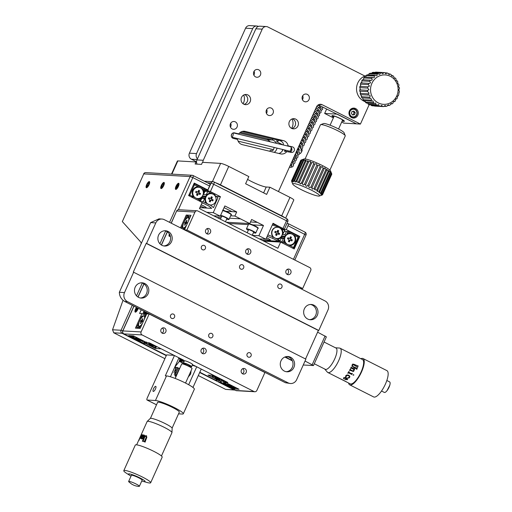 <?xml version="1.0" encoding="UTF-8"?>
<svg xmlns="http://www.w3.org/2000/svg" width="512" height="512" viewBox="0 0 512 512"><rect width="100%" height="100%" fill="white"/><g stroke="black" fill="none" stroke-linecap="round" stroke-linejoin="round"><path stroke-width="0.77" d="M287.078 356.512A7.654 7.168 -86.7 0 1 292.314 367.334A7.654 7.168 -86.7 0 1 286.202 371.706M280.973 360.89A7.654 7.168 -86.7 0 1 287.872 356.512A7.654 7.168 -86.7 0 1 293.894 367.424A7.654 7.168 -86.7 0 1 286.995 371.795A7.654 7.168 -86.7 0 1 280.973 360.89M141.299 282.803A7.654 7.168 -86.7 0 1 146.528 293.619A7.654 7.168 -86.7 0 1 140.422 297.997M135.187 287.174A7.654 7.168 -86.7 0 1 142.093 282.803A7.654 7.168 -86.7 0 1 148.115 293.715A7.654 7.168 -86.7 0 1 141.21 298.086A7.654 7.168 -86.7 0 1 135.187 287.174M310.47 304.467A7.654 7.168 -86.7 0 1 315.699 315.29A7.654 7.168 -86.7 0 1 309.594 319.661M304.358 308.845A7.654 7.168 -86.7 0 1 311.264 304.467A7.654 7.168 -86.7 0 1 317.286 315.379A7.654 7.168 -86.7 0 1 310.381 319.757A7.654 7.168 -86.7 0 1 304.358 308.845M288.768 357.05A7.366 0.973 -155.8 0 0 286.694 356.544M170.592 315.258A2.323 2.176 -86.7 0 1 172.685 313.933A2.323 2.176 -86.7 0 1 174.509 317.242A2.323 2.176 -86.7 0 1 172.416 318.573A2.323 2.176 -86.7 0 1 170.592 315.258M208.851 334.605A2.323 2.176 -86.7 0 1 210.944 333.28A2.323 2.176 -86.7 0 1 212.774 336.589A2.323 2.176 -86.7 0 1 210.682 337.92A2.323 2.176 -86.7 0 1 208.851 334.605M247.117 353.952A2.323 2.176 -86.7 0 1 249.21 352.627A2.323 2.176 -86.7 0 1 251.04 355.936A2.323 2.176 -86.7 0 1 248.941 357.261A2.323 2.176 -86.7 0 1 247.117 353.952M277.965 285.312A2.323 2.176 -86.7 0 1 280.058 283.987A2.323 2.176 -86.7 0 1 281.888 287.296A2.323 2.176 -86.7 0 1 279.789 288.621A2.323 2.176 -86.7 0 1 277.965 285.312M239.699 265.965A2.323 2.176 -86.7 0 1 241.798 264.64A2.323 2.176 -86.7 0 1 243.622 267.949A2.323 2.176 -86.7 0 1 241.53 269.28A2.323 2.176 -86.7 0 1 239.699 265.965M201.44 246.618A2.323 2.176 -86.7 0 1 203.533 245.293A2.323 2.176 -86.7 0 1 205.363 248.602A2.323 2.176 -86.7 0 1 203.264 249.933A2.323 2.176 -86.7 0 1 201.44 246.618M164.685 230.758A7.654 7.168 -86.7 0 1 169.92 241.581A7.654 7.168 -86.7 0 1 163.814 245.952M158.579 235.136A7.654 7.168 -86.7 0 1 165.485 230.758A7.654 7.168 -86.7 0 1 171.507 241.67A7.654 7.168 -86.7 0 1 164.602 246.042A7.654 7.168 -86.7 0 1 158.579 235.136M284.845 357.037L292.378 360.845M146.592 243.405L146.195 243.386L133.306 272.07L305.882 359.149L296.672 379.642A6.797 6.368 93.3 0 1 290.541 383.526A6.797 6.368 93.3 0 1 288.173 382.886L127.469 301.632L124.698 301.472C121.261 299.322 119.475 296.256 119.341 292.282L150.65 222.618L158.982 218.861L161.933 219.034A6.797 6.368 93.3 0 0 155.802 222.918L146.592 243.405L318.771 330.464L318.381 330.445L305.549 358.982M146.195 243.386L318.381 330.445M161.933 219.034A6.797 6.368 93.3 0 1 164.301 219.674L325.005 300.928A6.797 6.368 93.3 0 1 327.981 309.978L318.771 330.464M124.698 301.472L285.395 382.726L288.173 382.886M133.702 272.09L124.493 292.582A6.797 6.368 93.3 0 0 127.469 301.632M290.541 383.526L285.395 382.726M286.118 356.64A7.366 0.973 -155.8 0 0 286.106 356.666A7.366 0.973 -155.8 0 0 292.211 360.474M305.037 361.03L313.485 365.542L303.251 364.998M317.6 332.179L326.374 336.858L313.485 365.542M178.886 357.952A10.765 1.421 -155.8 0 0 179.923 359.014L179.123 361.702L175.341 366.387L175.802 377.069M184.013 361.555L181.978 361.114L179.782 361.414A9.062 8.493 93.3 0 0 179.136 361.626M189.779 366.88A9.062 8.493 93.3 0 0 189.651 366.541M188.256 376.992L190.643 374.125L191.13 370.605M184.275 364.422A9.062 8.493 93.3 0 0 180.134 361.306M190.195 367.11L190.534 366.797M192.314 365.21A10.765 1.421 -155.8 0 0 196.038 366.438M188.666 384.717L196.723 366.79M155.642 386.33A2.835 0.922 -63.2 0 0 153.587 388.653A2.835 0.922 -63.2 0 0 153.216 391.418A2.835 0.922 -63.2 0 0 153.344 391.45A2.835 0.922 -63.2 0 0 155.398 389.126A2.835 0.922 -63.2 0 0 155.77 386.362A2.835 0.922 -63.2 0 0 155.642 386.33M155.45 400.506L166.502 375.917A15.866 2.099 24.2 0 1 183.142 381.882A15.866 2.099 24.2 0 1 194.362 389.19L183.315 413.779A15.866 2.099 -155.8 0 0 172.09 406.47A15.866 2.099 -155.8 0 0 155.45 400.506L147.13 400.026L156.518 404.774M166.502 375.917L165.312 375.846L174.445 355.526M178.534 413.837L182.234 414.048A15.866 2.099 -155.8 0 0 183.315 413.779M177.261 367.84L179.373 368.371L176.269 367.341L173.92 372.57M179.373 368.371L175.571 376.826M178.182 368.307L174.822 375.782M156.512 404.794L147.027 400A2.266 0.736 -63.2 0 1 147.258 397.933L166.598 354.906L174.067 355.334M179.59 361.472L183.437 363.418M174.266 374.509L177.459 367.405M192.966 387.45L201.229 369.069M161.158 348.806L155.424 348.474L145.382 343.398L142.451 343.226L166.4 355.334M155.84 347.546L155.424 348.474M144.742 342.893A2.266 2.125 93.3 0 0 145.382 343.398M182.125 361.126L180.32 360.218M218.08 380.154A2.266 2.125 93.3 0 0 218.854 380.365L215.942 380.198A2.266 2.125 -86.7 0 1 215.149 379.987L218.08 380.154L208.038 375.078L213.766 375.405M178.957 357.805L170.426 376.787M179.923 359.014L181.53 359.104M181.549 359.981L180.634 359.514L179.782 361.414M180.634 359.514A10.765 1.421 -155.8 0 0 181.504 360.07M182.611 360.717A10.765 1.421 -155.8 0 0 184.045 361.498M206.925 233.818A2.835 2.656 93.3 0 0 210.643 231.955A2.835 2.656 93.3 0 0 208.237 228.429A2.835 2.656 93.3 0 0 206.925 233.818M206.701 233.696A2.835 2.656 93.3 0 0 206.989 228.685M287.277 274.445A2.835 2.656 93.3 0 0 290.995 272.582A2.835 2.656 93.3 0 0 288.589 269.056A2.835 2.656 93.3 0 0 287.277 274.445M287.053 274.323A2.835 2.656 93.3 0 0 287.341 269.312M247.098 254.131A2.835 2.656 93.3 0 0 250.816 252.269A2.835 2.656 93.3 0 0 248.416 248.742A2.835 2.656 93.3 0 0 247.098 254.131M246.88 254.01A2.835 2.656 93.3 0 0 247.168 248.998M242.618 373.824A2.835 2.656 93.3 0 0 246.336 371.955A2.835 2.656 93.3 0 0 243.93 368.435A2.835 2.656 93.3 0 0 242.618 373.824M242.394 373.696A2.835 2.656 93.3 0 0 242.682 368.685M162.266 333.197A2.835 2.656 93.3 0 0 165.984 331.328A2.835 2.656 93.3 0 0 163.578 327.808A2.835 2.656 93.3 0 0 162.266 333.197M162.042 333.069A2.835 2.656 93.3 0 0 162.33 328.058M202.438 353.51A2.835 2.656 93.3 0 0 206.157 351.642A2.835 2.656 93.3 0 0 203.75 348.122A2.835 2.656 93.3 0 0 202.438 353.51M202.214 353.382A2.835 2.656 93.3 0 0 202.509 348.371M184.467 229.856L300.211 288.378L302.669 288.518L186.925 229.997L184.467 229.856L191.008 215.302L186.253 215.034L180.486 227.853M234.72 388.058L234.304 388.986L239.059 389.261L225.478 382.394L227.853 382.528L193.414 365.114L192.384 365.056M181.862 359.277L181.472 360.141L183.853 360.282L149.414 342.867L147.04 342.733L133.453 335.866L128.698 335.59L142.285 342.458L140.621 342.362A2.266 0.736 116.8 0 1 140.518 342.336A2.266 0.736 116.8 0 1 140.435 342.266M141.21 309.824L139.584 313.453L141.958 313.587L135.424 328.134L140.179 328.41L146.714 313.862L149.171 314.003L264.915 372.525L256.858 390.451A2.266 2.125 93.3 0 1 254.022 391.533L142.106 334.944L123.878 333.894L140.621 342.362M142.886 341.107L142.285 342.458M302.669 288.518L310.726 270.592A2.266 2.125 93.3 0 0 309.734 267.571L197.818 210.982A2.266 2.125 93.3 0 0 194.982 212.064L176.755 211.014A2.266 2.125 -86.7 0 1 178.797 209.722L197.024 210.771M133.882 306.112L122.733 330.918L141.114 331.93A2.266 2.125 93.3 0 0 142.106 334.944M221.082 381.312L220.723 382.118L219.059 382.022L235.795 390.483A2.266 0.736 116.8 0 1 235.693 390.458A2.266 0.736 116.8 0 1 235.616 390.394M234.304 388.986L220.723 382.118M218.982 380.435A2.266 0.736 -63.2 0 0 218.957 381.997A2.266 0.736 -63.2 0 0 219.059 382.022M192.301 364.621A4.531 0.602 -155.8 0 0 190.061 362.778A4.531 0.602 -155.8 0 0 184.646 360.755A4.531 0.602 -155.8 0 0 184.486 361.114M184.064 361.453L181.472 360.141M145.933 315.597L141.958 313.587M141.114 331.93L149.171 314.003M225.856 381.517L225.478 382.394M189.075 216.461L186.253 215.034M186.925 229.997L194.982 212.064M136.64 307.507A2.835 0.922 -63.2 0 0 135.347 310.182A2.835 0.922 -63.2 0 0 135.597 311.642A2.835 0.922 -63.2 0 0 138.08 308.237M169.485 234.118A2.835 0.922 -63.2 0 0 169.67 235.834A2.835 0.922 -63.2 0 0 170.189 235.616M183.782 363.206A4.307 0.57 -155.8 0 0 183.494 363.366A4.307 0.57 -155.8 0 0 186.79 365.389A4.307 0.57 -155.8 0 0 191.053 366.88A4.307 0.57 -155.8 0 0 191.277 366.861A4.307 0.57 -155.8 0 0 188.55 364.947A4.307 0.57 -155.8 0 0 183.782 363.206M191.354 366.778A4.531 0.602 24.2 0 1 191.334 366.778A4.531 0.602 24.2 0 1 187.245 365.376A4.531 0.602 24.2 0 1 183.514 363.251M183.494 363.366L183.379 363.072A4.531 0.602 24.2 0 1 183.373 362.982A4.531 0.602 24.2 0 1 183.68 362.906A4.531 0.602 24.2 0 1 188.435 364.608A4.531 0.602 24.2 0 1 191.642 366.701A4.531 0.602 24.2 0 1 191.571 366.752L191.277 366.861M172.115 428.122L179.302 412.134A11.898 1.574 -155.8 0 0 172.762 407.571A11.898 1.574 -155.8 0 0 157.594 402.374L150.413 418.368M141.773 480.986A9.062 1.197 -155.8 0 0 142.605 481.235L146.707 482.4A14.733 1.946 -155.8 0 0 150.669 482.752L162.176 457.139A14.733 1.946 -155.8 0 0 159.386 454.477A14.733 1.946 -155.8 0 0 144.768 447.315A14.733 1.946 -155.8 0 0 135.302 445.062L123.795 470.675A14.733 1.946 -155.8 0 0 126.592 473.338A14.733 1.946 -155.8 0 0 126.688 473.402A14.733 1.946 -155.8 0 0 126.79 473.466M150.669 482.752A14.733 1.946 -155.8 0 0 147.872 480.09A14.733 1.946 -155.8 0 0 133.254 472.928A14.733 1.946 -155.8 0 0 123.795 470.675M144 441.389L143.994 441.395A13.555 1.792 -155.8 0 1 144.141 441.446A13.6 1.798 -155.8 0 0 143.962 441.376L143.853 441.626A13.6 1.798 -155.8 0 1 145.178 442.08L145.286 441.837A13.6 1.798 -155.8 0 0 145.152 441.786L146.835 437.338L146.33 435.725L145.389 435.821L144.672 436.704L142.515 440.928A13.6 1.798 -155.8 0 0 142.426 440.896L142.317 441.146A13.6 1.798 -155.8 0 1 143.155 441.395L143.264 441.152A13.6 1.798 -155.8 0 0 143.168 441.12L144.858 436.762L146.022 436.083L146.336 437.088L144.48 441.28L146.355 437.107L146.048 436.096M142.458 438.547L141.53 438.893L141.229 438.522L142.528 434.803A13.6 1.798 -155.8 0 1 143.251 434.931L141.734 437.766L141.773 438.611L142.656 438.099L143.731 435.04A13.6 1.798 -155.8 0 1 144.653 435.283L143.027 438.675A13.6 1.798 -155.8 0 1 143.11 438.701L142.227 439.059L142.458 438.547M141.293 435.45L141.421 434.771A13.6 1.798 -155.8 0 1 142.035 434.746L140.346 438.451L139.834 438.694L141.293 435.45M139.123 440.198L139.43 439.789L139.123 440.198M139.411 438.79L140.736 435.75M139.622 438.221L140.685 435.859M141.088 435.034L139.283 439.072M141.766 436.832L141.741 437.574M140.954 436.422L140.051 438.4M161.453 455.994L171.93 432.672A13.6 1.798 -155.8 0 0 171.955 432.576A13.6 1.798 -155.8 0 0 169.35 430.214A13.6 1.798 -155.8 0 0 156.173 423.725A13.6 1.798 -155.8 0 0 147.181 421.446A13.6 1.798 -155.8 0 0 147.13 421.523L141.024 435.104M147.181 421.446L150.266 418.445A12.013 1.587 24.2 0 1 158.208 420.461A12.013 1.587 24.2 0 1 169.85 426.195A12.013 1.587 24.2 0 1 172.147 428.282L171.955 432.576M142.605 481.235A9.062 1.197 -155.8 0 0 143.322 479.814A9.062 1.197 -155.8 0 0 131.699 474.47A9.062 1.197 -155.8 0 0 130.221 475.661A9.062 1.197 -155.8 0 0 130.285 475.699A9.062 1.197 -155.8 0 0 131.021 476.154M139.379 486.304L142.144 480.154A5.894 0.781 -155.8 0 0 141.024 479.091A5.894 0.781 -155.8 0 0 135.181 476.224A5.894 0.781 -155.8 0 0 131.398 475.322L128.634 481.472A5.894 0.781 -155.8 0 0 128.832 481.843L131.392 483.904C133.85 485.459 136.378 486.291 138.97 486.4A5.894 0.781 -155.8 0 0 139.379 486.304A5.894 0.781 -155.8 0 0 138.266 485.235A5.894 0.781 -155.8 0 0 132.416 482.368A5.894 0.781 -155.8 0 0 128.634 481.472M145.286 441.843A13.555 1.792 -155.8 0 0 145.171 441.798L145.011 441.459M142.349 441.152L142.451 440.915A13.555 1.792 -155.8 0 1 142.541 440.941L145.414 435.834L146.662 435.885M143.264 441.158A13.555 1.792 -155.8 0 0 143.194 441.139L143.123 440.698M142.029 434.765A13.555 1.792 -155.8 0 0 141.459 434.79L141.363 435.014M139.91 438.637L141.35 435.034M143.11 438.714A13.555 1.792 -155.8 0 0 143.053 438.694L142.989 438.368M144.646 435.29A13.555 1.792 -155.8 0 0 143.763 435.059L142.688 438.118L141.613 438.355M143.245 434.944A13.555 1.792 -155.8 0 0 142.56 434.822L141.267 438.541L141.562 438.912M142.278 439.034L142.426 438.618M141.805 436.845L141.779 437.587M185.536 383.053L192.032 368.595A5.664 0.749 -155.8 0 0 190.957 367.571A5.664 0.749 -155.8 0 0 185.338 364.819A5.664 0.749 -155.8 0 0 181.696 363.955L175.181 378.445M352.282 373.325L351.853 374.477L348.819 372.947L347.77 373.229M349.094 371.648L349.139 372.48L351.392 373.613L352.288 373.338L351.859 374.496L348.826 372.966L347.757 373.242A13.6 4.41 116.8 0 0 348.864 371.533L349.133 372.461M349.491 370.47A13.6 4.41 116.8 0 0 350.214 369.139L350.515 369.779L352.698 370.886L353.76 370.586L353.619 369.338L351.334 368.186L350.611 368.352A13.6 4.41 116.8 0 0 351.264 366.982L351.578 367.635L354.387 368.717A13.6 4.41 116.8 0 0 354.458 368.595L354.496 369.786L354.029 369.549L353.939 370.906L353.267 371.52L350.227 370.31L349.491 370.464L350.234 370.323L353.28 371.533L353.952 370.912L354.035 369.555M351.322 368.186L350.829 368.461M353.638 374.592L353.779 375.136L352.979 375.059L353.645 374.611L353.786 375.155L352.986 375.078M347.123 379.526L346.586 378.406A13.555 4.397 116.8 0 1 345.408 379.328L345.44 379.341M347.622 379.034L347.379 379.661L344.87 379.398M344.006 378.842L343.437 378.202L343.648 377.754M346.336 378.291A13.555 4.397 116.8 0 0 346.362 378.272L344.384 377.792L343.776 378.387M326.246 369.427A12.013 3.898 -63.2 0 0 335.034 358.182A12.013 3.898 -63.2 0 0 335.437 347.77A12.013 3.898 -63.2 0 0 335.424 347.77L339.494 348.064A13.6 4.41 116.8 0 1 340.083 348.218A13.6 4.41 116.8 0 1 338.675 360.678A13.6 4.41 116.8 0 1 329.094 372.576A13.6 4.41 116.8 0 1 327.808 372.486A13.6 4.41 116.8 0 1 327.334 372.109L324.691 369.011A12.013 3.898 -63.2 0 0 326.246 369.427M357.056 368.141L357.062 368.128A13.6 4.41 116.8 0 1 357.011 368.25L352.883 366.528L352.403 365.152L353.434 364.742L357.459 367.098A13.6 4.41 116.8 0 1 357.395 367.277L357.619 367.392A13.6 4.41 116.8 0 0 358.138 365.901L357.914 365.786A13.6 4.41 116.8 0 1 357.862 365.933L353.696 364.173L352.09 364.813L352.026 365.952L352.781 366.778L356.653 369.107A13.6 4.41 116.8 0 1 356.602 369.229L356.832 369.344A13.6 4.41 116.8 0 0 357.293 368.243A13.555 4.397 116.8 0 1 356.813 369.338M350.445 369.254L350.528 369.786M351.264 366.982L351.597 367.635L354.4 368.717M354.458 368.595L354.509 369.792M348.742 378.099L347.782 377.786L349.306 377.427L349.434 376.582L348.544 375.699L347.322 375.386L346.227 375.808L346.029 377.197L345.562 376.352L345.907 375.558L347.123 374.912L348.87 375.27L349.85 376.358L349.568 377.555L348.742 378.099M346.355 378.304A13.6 4.41 116.8 0 1 344.858 379.437L347.373 379.699L347.616 379.072L347.174 378.406L345.286 377.498L343.642 377.792L343.814 378.874L344.371 377.824L346.355 378.304M340.083 348.218L362.496 359.552A13.6 4.41 116.8 0 1 361.088 372.013A13.6 4.41 116.8 0 1 351.507 383.91A13.6 4.41 116.8 0 1 350.221 383.821L345.773 381.574A13.6 4.41 116.8 0 1 345.491 381.382M360.851 358.72A14.733 4.781 116.8 0 1 361.613 358.445A14.733 4.781 116.8 0 1 363.008 358.541A14.733 4.781 116.8 0 1 361.485 372.038A14.733 4.781 116.8 0 1 351.104 384.928A14.733 4.781 116.8 0 1 349.709 384.832A14.733 4.781 116.8 0 1 348.582 382.989M363.008 358.541L386.918 370.63A14.733 4.781 116.8 0 1 385.395 384.134A14.733 4.781 116.8 0 1 375.014 397.018A14.733 4.781 116.8 0 1 373.626 396.922L349.709 384.832M386.842 380.493L389.626 381.907A5.894 1.914 116.8 0 1 389.805 385.171A5.894 1.914 116.8 0 1 387.046 390.63A5.894 1.914 116.8 0 1 384.864 392.461A5.894 1.914 116.8 0 1 384.307 392.422L381.523 391.014M344.947 381.088L343.418 380.371A13.6 4.41 116.8 0 1 343.309 380.326A13.6 4.41 116.8 0 1 343.213 380.269L343.949 380.621A13.6 4.41 116.8 0 1 343.885 380.57M341.082 379.194L343.194 380.262A13.6 4.41 116.8 0 1 343.085 380.211A13.6 4.41 116.8 0 1 342.989 380.16L341.926 379.603A13.6 4.41 116.8 0 1 341.862 379.546M345.773 381.574A13.6 4.41 116.8 0 0 346.266 381.722L346.035 381.606A13.6 4.41 116.8 0 1 345.965 381.594L341.018 379.091A13.6 4.41 116.8 0 0 341.101 379.104L340.87 378.989A13.6 4.41 116.8 0 1 340.371 378.842L327.808 372.486M344.48 377.6L343.936 377.92L344.48 377.6M344.422 378.221L344.736 377.734M349.85 376.333L349.568 377.53L348.749 378.067L347.885 377.549M346.202 377.139L345.574 376.224M349.312 377.395L349.434 376.55L348.544 375.667L347.322 375.354L345.907 376.397M346.573 378.438A13.6 4.41 116.8 0 1 345.402 379.366L347.11 379.565L346.573 378.438M341.101 379.149L340.57 378.886M357.907 365.805L358.118 365.914A13.555 4.397 116.8 0 1 357.606 367.386M352.672 364.058L357.843 365.946M353.414 364.749L352.384 365.158L352.864 366.534L356.998 368.256M344.454 377.632L343.91 377.952M229.965 385.92L230.234 386.125A6.234 0.826 -155.8 0 0 235.283 387.789A6.234 0.826 -155.8 0 0 235.706 387.565M224.493 381.51L224.96 382.304L223.642 382.79L226.221 384.006M230.234 386.125L233.971 388.013L236.928 388.179M224.429 382.835A6.234 0.826 -155.8 0 0 225.85 383.904M223.174 381.37L223.642 382.79M138.131 339.488L138.406 339.693A6.234 0.826 -155.8 0 0 141.402 340.851L141.613 340.819M134.464 336.371A6.234 0.826 -155.8 0 0 132.934 336.038A6.234 0.826 -155.8 0 0 132.608 336.064A6.234 0.826 -155.8 0 0 134.022 337.472L134.387 337.581M138.406 339.693L141.402 340.851M130.496 335.693L134.022 337.472M221.76 381.075L220.678 381.286L217.51 379.686A6.234 0.826 -155.8 0 0 221.76 381.216M217.984 377.536L217.549 377.818L216.448 376.762M224.864 381.018L224.64 381.517L217.549 377.818M221.478 379.917A6.234 0.826 -155.8 0 1 222.982 381.126A6.234 0.826 -155.8 0 1 222.963 381.286L224.64 381.517L224.595 380.883M222.963 381.286L222.758 380.838M217.024 377.51L216.845 376.96M146.624 342.022L145.261 342.534A6.234 0.826 -155.8 0 0 146.746 343.904L147.11 344.013M145.261 342.534L144.838 342.381L145.114 341.76M146.534 342.477L146.458 342.605A6.234 0.826 -155.8 0 1 150.707 344.134L148.045 342.79M155.654 346.022L154.771 346.074L154.931 345.658M144.064 341.229L143.578 342.304L146.746 343.904M154.771 346.074L150.707 344.134M144.838 342.381L143.578 342.304M189.018 219.731A6.234 2.022 -63.2 0 0 189.056 217.875A6.234 2.022 -63.2 0 0 188.326 217.152A6.234 2.022 -63.2 0 0 184.864 220.326L184.621 221.101M184.858 228.986L184.339 228.096L184.87 227.571A6.234 2.022 -63.2 0 0 186.182 226.048M182.118 228.678L181.696 227.386L182.483 227.43L183.386 228.045L183.45 228.966L184.602 229.549M183.45 228.966L182.586 228.915M183.181 224.307L181.696 227.386M182.758 225.018A6.234 2.022 -63.2 0 0 182.483 227.43M190.451 216.538L186.669 216.32L184.864 220.326M184.87 227.571L185.478 227.603M138.982 322.662L138.554 323.373A6.234 2.022 -63.2 0 0 139.059 326.771A6.234 2.022 -63.2 0 0 139.571 326.675A6.234 2.022 -63.2 0 0 141.978 324.397M143.11 316.262L142.515 316.358A6.234 2.022 -63.2 0 0 140.666 318.675L140.416 319.45M142.515 316.358L141.728 316.307L143.149 315.77L145.03 316.16M145.517 316.531L144.723 316.25L145.779 315.949M144.819 318.086A6.234 2.022 -63.2 0 0 144.902 316.493L144.723 316.25M138.554 323.373L136.755 327.373L137.037 328.23M136.755 327.373L140.544 327.59M141.728 316.307L140.666 318.675M144.403 315.84L144.045 316.038M147.027 313.882L145.882 312.96A6.234 2.022 -63.2 0 0 146.541 312.518M144.006 311.238L143.155 313.133L146.118 312.595M144.416 313.21L146.528 314.278M148.282 313.952L147.117 313.363L147.821 313.165L259.891 369.837M145.862 313.293L147.117 313.363L147.322 312.909M144.384 311.424A6.234 2.022 -63.2 0 0 144.678 312.896M143.155 313.133L146.323 314.733M225.651 381.997A5.664 0.749 -155.8 0 0 225.562 381.99A5.664 0.749 -155.8 0 0 225.178 382.086M226.835 383.078A5.664 0.749 -155.8 0 0 225.242 382.707A5.664 0.749 -155.8 0 0 224.858 382.803A5.664 0.749 -155.8 0 0 228.864 385.414A5.664 0.749 -155.8 0 0 234.81 387.546A5.664 0.749 -155.8 0 0 235.194 387.45A5.664 0.749 -155.8 0 0 235.162 387.29M231.181 385.626L230.458 384.941L227.629 384.006L229.594 385.318L232.026 386.227L231.181 385.626M215.597 376.333A5.664 0.749 -155.8 0 0 212.845 375.558A5.664 0.749 -155.8 0 0 212.518 375.597A5.664 0.749 -155.8 0 0 212.454 375.654L212.134 376.371A5.664 0.749 -155.8 0 0 216.141 378.982A5.664 0.749 -155.8 0 0 222.086 381.114A5.664 0.749 -155.8 0 0 222.47 381.018A5.664 0.749 -155.8 0 0 218.464 378.406A5.664 0.749 -155.8 0 0 212.518 376.275A5.664 0.749 -155.8 0 0 212.134 376.371M216.218 378.054L216.467 378.419L215.91 378.4L219.699 379.821L217.734 378.502L216.448 378.387M216.544 378.221L214.906 377.568L216.147 378.202M146.131 342.714A5.664 0.749 -155.8 0 0 145.747 342.803A5.664 0.749 -155.8 0 0 149.754 345.414A5.664 0.749 -155.8 0 0 155.699 347.546A5.664 0.749 -155.8 0 0 156.083 347.45A5.664 0.749 -155.8 0 0 152.077 344.838A5.664 0.749 -155.8 0 0 146.131 342.714M150.835 344.909L148.915 344.026L150.042 344.864L149.53 344.832L153.312 346.253L150.835 344.909M156.083 347.45L156.41 346.733A5.664 0.749 -155.8 0 0 156.41 346.643A5.664 0.749 -155.8 0 0 156.038 346.221M135.002 336.646A5.664 0.749 -155.8 0 0 133.414 336.275A5.664 0.749 -155.8 0 0 133.024 336.371A5.664 0.749 -155.8 0 0 137.037 338.982A5.664 0.749 -155.8 0 0 142.976 341.114A5.664 0.749 -155.8 0 0 143.36 341.018A5.664 0.749 -155.8 0 0 143.334 340.858M137.434 338.221L135.795 337.574L137.76 338.886L140.595 339.821L138.63 338.509L137.318 338.432M144.346 319.13A5.664 1.837 -63.2 0 0 144.147 316.083A5.664 1.837 -63.2 0 0 143.898 316.013A5.664 1.837 -63.2 0 0 139.776 320.666A5.664 1.837 -63.2 0 0 139.034 326.195A5.664 1.837 -63.2 0 0 139.29 326.259A5.664 1.837 -63.2 0 0 142.451 323.354M142.451 318.771L141.856 320.102L140.909 320.57L140.448 321.6L140.966 321.626L140.934 322.15L140.333 323.482L140.73 323.507L141.76 321.67L142.272 321.702L142.733 320.678L142.221 320.646L142.848 318.79L142.451 318.771L142.778 318.957M142.195 320.269L141.856 320.102M142.554 320.666L141.67 321.018L141.459 321.939M141.67 321.018L140.909 320.57M142.163 321.043L141.427 320.602M144.691 311.578A5.664 1.837 -63.2 0 0 145.158 312.57L145.83 312.909A5.664 1.837 -63.2 0 0 145.92 312.941M145.158 312.57A5.664 1.837 -63.2 0 0 145.414 312.634A5.664 1.837 -63.2 0 0 146.234 312.358M188.544 220.781A5.664 1.837 -63.2 0 0 188.352 217.728A5.664 1.837 -63.2 0 0 188.096 217.664A5.664 1.837 -63.2 0 0 183.981 222.317A5.664 1.837 -63.2 0 0 183.238 227.84L183.904 228.179A5.664 1.837 -63.2 0 0 184.16 228.25A5.664 1.837 -63.2 0 0 184.416 228.224M183.238 227.84A5.664 1.837 -63.2 0 0 183.488 227.91A5.664 1.837 -63.2 0 0 186.65 224.998M186.752 222.317L185.875 222.669L185.658 223.59M185.53 223.821L186.477 223.354L186.931 222.33L186.419 222.298L186.451 221.773L187.053 220.442L186.656 220.416L185.626 222.253L185.114 222.221L184.653 223.245L185.165 223.277L185.133 223.802L184.538 225.133L184.934 225.152L185.53 223.821M137.011 307.693L135.699 310.509L136.307 310.714L137.69 308.045M137.248 309.44L136.141 308.877M136.454 307.418A3.398 1.101 -63.2 0 0 135.264 312.134A3.398 1.101 -63.2 0 0 138.259 308.333M169.35 233.901A3.398 1.101 -63.2 0 0 169.331 236.326A3.398 1.101 -63.2 0 0 170.285 235.91M213.702 215.808L220.237 216.186L213.254 212.653L206.72 212.275M230.643 215.789L234.861 216.032L236.704 211.936L224.845 205.939L220.237 216.186M213.254 212.653L220.442 196.672L216.256 196.429M220.442 196.672L210.394 191.59L207.686 190.579L205.299 190.438M259.328 238.88L265.869 239.251L273.05 223.27L284.122 229.267M257.331 222.368L250.509 221.971M252.346 235.347L258.886 235.725L263.488 225.478L251.629 219.482L249.786 223.578L226.413 222.234M228.89 223.488L248.371 224.608M252.768 224.858L263.488 225.478M240.403 218.835L229.555 218.208M221.075 217.722L217.024 217.485M234.861 216.032L249.786 223.578M265.869 239.251L258.886 235.725M236.704 211.936L225.984 211.315M122.33 221.587L143.757 173.907L122.33 221.587L140.39 241.651A18.131 5.882 116.8 0 1 141.216 243.603M209.696 183.962A2.266 0.736 116.8 0 1 209.792 183.987A2.266 0.736 116.8 0 1 209.562 186.054L192.826 177.587L178.381 209.734M284.256 229.491L286.253 229.606L299.834 236.474L294.221 248.973L280.634 242.106L277.875 248.256L199.437 208.595L202.195 202.445L188.614 195.578L194.234 183.078L207.814 189.946L209.562 186.054M207.814 189.946L204.781 189.773M280.634 242.106L263.795 241.139M299.834 236.474L298.182 236.378M286.253 229.606L288 225.715A2.266 0.736 -63.2 0 0 288.23 223.648A2.266 0.736 -63.2 0 0 288.128 223.622L286.925 223.552M225.645 389.376L233.965 389.856A2.266 2.125 -86.7 0 0 234.758 390.067L225.645 389.376L198.317 375.558M199.68 372.518L216.269 380.909A2.266 0.736 -63.2 0 0 217.158 380.269M234.291 389.747A2.266 0.736 -63.2 0 1 233.965 389.856L216.269 380.909L216.57 380.237M140.07 342.106A2.266 0.736 116.8 0 1 139.744 342.214L166.272 355.629M164.909 358.662L113.728 332.787L112.544 329.76L121.056 330.253L132.269 305.299M123.008 300.326L112.544 329.76M149.024 182.093A2.835 0.922 -63.2 0 0 146.88 184.595A2.835 0.922 -63.2 0 0 146.72 187.213A2.835 0.922 -63.2 0 0 148.864 184.71A2.835 0.922 -63.2 0 0 149.024 182.093M163.686 182.938A2.835 0.922 -63.2 0 0 161.542 185.44A2.835 0.922 -63.2 0 0 161.382 188.058A2.835 0.922 -63.2 0 0 163.52 185.555A2.835 0.922 -63.2 0 0 163.686 182.938M178.342 183.782A2.835 0.922 -63.2 0 0 176.205 186.285A2.835 0.922 -63.2 0 0 176.045 188.902A2.835 0.922 -63.2 0 0 178.182 186.4A2.835 0.922 -63.2 0 0 178.342 183.782M206.445 196.282L206.272 194.752L207.731 191.501L204.934 191.341M215.142 196.058L214.899 195.04L210.899 193.107A6.234 5.837 93.3 0 0 206.432 195.226M212.128 197.664A3.059 2.867 93.3 0 0 211.891 197.312M211.75 197.146A3.059 2.867 93.3 0 0 211.354 196.774M201.792 198.336L204.589 198.502L205.709 197.926M202.074 197.715L205.382 197.907M200.525 201.6L203.13 201.747L204.589 198.502M203.13 201.747L210.771 205.389L213.485 207.622L217.907 197.786L215.187 195.552M205.03 198.33A6.234 5.837 93.3 0 0 206.298 203.347M200.55 206.112A5.664 0.749 -155.8 0 0 206.029 208.026A5.664 0.749 -155.8 0 0 201.165 204.749M199.853 207.667L211.699 208.352L209.069 206.189L203.232 203.232L201.882 203.155M202.131 196.621L205.76 196.832M202.451 196.058L206.061 196.262M203.13 194.573L206.272 194.752M214.899 195.04L214.592 193.894L208.755 190.938L207.731 191.501L210.899 193.107M282.362 234.061L282.931 233.907A6.234 5.837 93.3 0 0 281.67 228.89L277.677 226.784L272.256 225.037M278.515 231.226A3.059 2.867 93.3 0 0 278.278 230.88M278.138 230.707A3.059 2.867 93.3 0 0 277.741 230.342M267.834 234.874L272.653 236.678L277.062 239.13A6.234 5.837 93.3 0 0 281.536 237.011L280.23 240.73L277.024 240.55M277.062 239.13L280.23 240.73M270.477 240.173L268.518 240.058M281.229 236.525L281.536 237.011M276.774 235.091L276.397 235.066M277.28 234.022L276.89 234.003M282.931 233.907L284.832 230.49L281.67 228.89M265.939 239.091A5.664 0.749 -155.8 0 0 270.118 240.429A5.664 0.749 -155.8 0 0 266.547 237.747M262.17 240.314L278.413 241.248L272.576 238.298L267.2 236.288M272.998 237.19L272.576 238.298M272.346 235.29L272.653 236.678M272.723 223.994L278.106 226.003L277.677 226.784M278.106 226.003L283.942 228.954L284.832 230.49M203.232 194.067L203.853 192.038A6.234 5.837 93.3 0 0 202.56 188.89L198.176 186.669A6.234 5.837 93.3 0 0 192.806 190.24A6.234 5.837 93.3 0 0 193.574 196.915L200.166 200.25L202.125 196.538L202.182 197.459L200.723 200.71L200.166 200.25M199.405 191.226A3.059 2.867 93.3 0 0 199.174 190.88M197.958 199.136A6.234 5.837 93.3 0 0 201.082 198.214M198.176 186.669L193.606 184.467M203.853 192.038L204.832 188.96L194.502 183.731L194.438 184.781L189.837 195.027L189.005 194.714M189.837 195.027L193.574 196.915M203.258 194.054L203.866 193.715L205.331 190.464L202.56 188.89M198.176 194.029L197.786 194.003M190.285 195.251L188.8 195.168M193.632 196.966L191.072 196.819M200.723 200.71L198.515 200.582M282.496 243.046L283.194 242.234L289.786 245.562A6.234 5.837 93.3 0 0 295.155 241.997A6.234 5.837 93.3 0 0 294.387 235.322L290.01 233.101A6.234 5.837 93.3 0 0 286.886 234.022L285.542 235.68L284.986 234.726L286.445 231.482L284.442 231.366M291.238 237.658A3.059 2.867 93.3 0 0 291.002 237.312M290.861 237.139A3.059 2.867 93.3 0 0 290.458 236.774M281.286 236.627L284.864 236.832M281.562 236.051L285.171 236.262M281.574 237.734L284.486 237.901M276.762 234.253L277.146 234.278M282.234 234.573L284.986 234.726M286.445 231.482L287.795 231.987L286.886 234.022M290.01 233.101L287.795 231.987L287.866 230.938L298.195 236.16L298.131 237.21L294.387 235.322M298.688 237.67L298.131 237.21L293.523 247.456L294.086 247.917L298.688 237.67M289.786 245.562L293.523 247.456L292.826 248.269M262.79 240.627L281.843 241.722L283.302 238.477L284.429 238.15L284.109 240.198A6.234 5.837 93.3 0 0 285.402 243.347M284.109 240.198L283.194 242.234L281.843 241.722M281.293 238.362L283.302 238.477M220.32 216.006A5.101 0.672 -155.8 0 0 221.517 216.742M226.682 219.066A5.101 0.672 -155.8 0 0 228.634 219.571A5.101 0.672 -155.8 0 0 228.979 219.482A5.101 0.672 -155.8 0 0 225.952 217.414A5.101 0.672 -155.8 0 0 220.627 215.315M225.472 221.76L226.912 218.554A2.835 0.378 -155.8 0 0 224.909 217.248A2.835 0.378 -155.8 0 0 221.939 216.186A2.835 0.378 -155.8 0 0 221.747 216.23L220.416 219.2M253.466 232.608A5.101 0.672 -155.8 0 0 255.418 233.114A5.101 0.672 -155.8 0 0 255.763 233.024A5.101 0.672 -155.8 0 0 252.16 230.675A5.101 0.672 -155.8 0 0 246.81 228.762A5.101 0.672 -155.8 0 0 246.464 228.845A5.101 0.672 -155.8 0 0 248.301 230.285M252.256 235.302L253.696 232.096A2.835 0.378 -155.8 0 0 251.693 230.79A2.835 0.378 -155.8 0 0 248.723 229.728A2.835 0.378 -155.8 0 0 248.531 229.773L247.2 232.742M193.286 190.483A5.664 5.306 93.3 0 0 197.741 198.56A5.664 5.306 93.3 0 0 202.848 195.322A5.664 5.306 93.3 0 0 198.394 187.245A5.664 5.306 93.3 0 0 193.286 190.483M197.338 191.904L196.096 191.277L195.635 192.301L196.877 192.928A0.57 0.531 -86.7 0 1 197.126 193.683L196.531 195.014L197.485 195.501L198.086 194.17A0.57 0.531 -86.7 0 1 198.79 193.901L200.038 194.528L200.499 193.504L199.251 192.877A0.57 0.531 -86.7 0 1 199.008 192.122L199.603 190.79L198.65 190.304L198.048 191.635A0.57 0.531 -86.7 0 1 197.338 191.904L196.019 191.45M199.718 194.368L200.102 193.517L198.912 192.915A0.627 0.589 -86.7 0 1 198.637 192.077L199.206 190.797L198.566 190.477M199.206 190.797L199.603 190.79M197.485 191.955A0.627 0.589 -86.7 0 1 196.998 191.942M197.165 195.341L197.715 194.125A0.627 0.589 -86.7 0 1 198.502 193.824L198.547 193.843M197.715 194.125L198.086 194.17M206.432 195.725A5.664 5.306 93.3 0 0 205.728 196.902A5.664 5.306 93.3 0 0 205.325 198.15M206.003 196.915A5.664 5.306 93.3 0 0 210.464 204.992A5.664 5.306 93.3 0 0 215.571 201.754A5.664 5.306 93.3 0 0 211.117 193.677A5.664 5.306 93.3 0 0 206.003 196.915M212.762 200.96L213.216 199.936L211.974 199.309A0.57 0.531 -86.7 0 1 211.725 198.554L212.326 197.222L211.366 196.736L210.771 198.067A0.57 0.531 -86.7 0 1 210.061 198.336L208.819 197.709L208.358 198.733L209.6 199.366A0.57 0.531 -86.7 0 1 209.85 200.115L209.254 201.446L210.208 201.933L210.81 200.602A0.57 0.531 -86.7 0 1 211.514 200.333L212.762 200.96M211.866 198.24A2.886 2.707 93.3 0 0 211.674 197.798M212.442 200.8L212.826 199.949L211.635 199.347A0.627 0.589 -86.7 0 1 211.36 198.509L211.93 197.235L211.29 196.909M210.208 198.387A0.627 0.589 -86.7 0 1 209.722 198.381L208.742 197.882M209.888 201.773L210.438 200.557A0.627 0.589 -86.7 0 1 211.226 200.256L211.264 200.275M276.358 227.251A5.664 5.306 93.3 0 0 272.115 230.464A5.664 5.306 93.3 0 0 272.499 236.096M272.39 230.483A5.664 5.306 93.3 0 0 276.851 238.56A5.664 5.306 93.3 0 0 281.958 235.322A5.664 5.306 93.3 0 0 277.498 227.245A5.664 5.306 93.3 0 0 272.39 230.483M278.822 234.362L279.206 233.51L278.016 232.909A0.627 0.589 -86.7 0 1 277.741 232.07L278.317 230.797L277.677 230.477M276.589 231.955A0.627 0.589 -86.7 0 1 276.102 231.942L275.13 231.45M276.275 235.341L276.819 234.125A0.627 0.589 -86.7 0 1 277.606 233.824L277.651 233.843M278.253 231.808A2.886 2.707 93.3 0 0 278.061 231.366M279.142 234.528L279.603 233.504L278.362 232.87A0.57 0.531 -86.7 0 1 278.112 232.115L278.714 230.784L277.754 230.304L277.158 231.635A0.57 0.531 -86.7 0 1 276.448 231.904L275.206 231.277L274.746 232.301L275.987 232.928A0.57 0.531 -86.7 0 1 276.237 233.683L275.635 235.014L276.595 235.501L277.19 234.17A0.57 0.531 -86.7 0 1 277.901 233.894L279.142 234.528M285.542 235.725A5.664 5.306 93.3 0 0 284.838 236.902A5.664 5.306 93.3 0 0 284.435 238.15M285.114 236.915A5.664 5.306 93.3 0 0 289.568 244.992A5.664 5.306 93.3 0 0 294.682 241.754A5.664 5.306 93.3 0 0 290.221 233.677A5.664 5.306 93.3 0 0 285.114 236.915M288.71 239.36A0.57 0.531 -86.7 0 1 288.96 240.115L288.358 241.446L289.318 241.933L289.914 240.602A0.57 0.531 -86.7 0 1 290.624 240.326L291.866 240.96L292.326 239.936L291.085 239.302A0.57 0.531 -86.7 0 1 290.835 238.554L291.437 237.216L290.477 236.736L289.882 238.067A0.57 0.531 -86.7 0 1 289.171 238.336L287.93 237.709L287.469 238.733L288.71 239.36M289.312 238.387A0.627 0.589 -86.7 0 1 288.826 238.374L287.846 237.882M288.826 238.374L289.171 238.336M291.546 240.8L291.93 239.949L290.739 239.347A0.627 0.589 -86.7 0 1 290.464 238.502L291.04 237.229L290.4 236.909M288.998 241.773L289.542 240.557A0.627 0.589 -86.7 0 1 290.33 240.256L290.374 240.275M147.654 186.086L148.653 184.461L148.87 183.027L148.083 183.226L147.085 184.845L146.874 186.278L147.654 186.086M148.102 185.363L147.085 184.845M148.787 183.578L148.083 183.226M146.086 186.47A3.398 1.101 -63.2 0 0 147.501 187.136A3.398 1.101 -63.2 0 0 149.658 182.835A3.398 1.101 -63.2 0 0 148.243 182.176A3.398 1.101 -63.2 0 0 146.086 186.47M161.811 185.53L161.51 187.053L162.227 187.021L163.251 185.466L163.558 183.942L162.842 183.981L161.811 185.53L162.861 186.061M163.482 184.307L162.842 183.981M163.866 182.426A3.398 1.101 -63.2 0 0 161.286 185.555A3.398 1.101 -63.2 0 0 161.203 188.57A3.398 1.101 -63.2 0 0 163.776 185.44A3.398 1.101 -63.2 0 0 163.866 182.426M177.779 186.592L178.246 184.941L177.658 184.698L176.147 187.744L176.73 187.987L177.779 186.592M178.234 184.986L177.658 184.698M177.728 186.662L176.608 186.099M177.069 184.454A3.398 1.101 -63.2 0 0 175.373 188.768A3.398 1.101 -63.2 0 0 177.318 188.237A3.398 1.101 -63.2 0 0 179.014 183.917A3.398 1.101 -63.2 0 0 177.069 184.454M171.507 174.093L177.376 161.037A6.797 0.896 24.2 0 1 177.837 160.922L196.026 161.965L195.104 164.013L201.523 164.384L202.445 162.336L220.634 163.386A6.797 0.896 24.2 0 1 228.749 166.426L248.838 176.582L245.613 183.75L266.656 194.394L269.882 187.219L266.234 187.008A12.467 1.651 24.2 0 1 251.354 181.44A12.467 1.651 24.2 0 1 247.584 179.373M196.026 161.965L196.538 162.227M228.749 166.426L220.461 184.864A6.797 0.896 -155.8 0 0 214.208 182.253M269.882 187.219L289.971 197.376A6.797 0.896 24.2 0 1 293.792 200.026L285.645 218.15M285.101 217.875A6.797 0.896 -155.8 0 0 281.683 215.821L289.971 197.376M220.461 184.864L281.683 215.821M254.086 71.219A3.917 3.667 -86.7 0 1 253.862 75.123M258.733 69.818A3.917 3.667 -86.7 0 1 256.922 77.261A3.917 3.667 -86.7 0 1 253.594 72.397A3.917 3.667 -86.7 0 1 258.733 69.818M302.682 95.789A3.917 3.667 -86.7 0 1 302.458 99.693M307.328 94.387A3.917 3.667 -86.7 0 1 305.51 101.83A3.917 3.667 -86.7 0 1 302.189 96.966A3.917 3.667 -86.7 0 1 307.328 94.387M266.688 109.523A3.917 3.667 -86.7 0 1 266.464 113.434M271.341 108.122A3.917 3.667 -86.7 0 1 269.523 115.571A3.917 3.667 -86.7 0 1 266.202 110.701A3.917 3.667 -86.7 0 1 271.341 108.122M230.701 123.264A3.917 3.667 -86.7 0 1 230.47 127.168M235.347 121.856A3.917 3.667 -86.7 0 1 233.53 129.306A3.917 3.667 -86.7 0 1 230.208 124.442A3.917 3.667 -86.7 0 1 235.347 121.856M244.685 94.63A5.101 4.774 -86.7 0 1 245.05 94.797A5.101 4.774 -86.7 0 1 247.731 99.891A5.101 4.774 -86.7 0 1 244.128 104.346M247.904 94.957A5.101 4.774 -86.7 0 1 250.458 100.819A5.101 4.774 -86.7 0 1 245.542 104.659A5.101 4.774 -86.7 0 1 243.763 104.179A5.101 4.774 -86.7 0 1 241.21 98.323A5.101 4.774 -86.7 0 1 246.125 94.477A5.101 4.774 -86.7 0 1 247.904 94.957M292.512 118.81A5.101 4.774 -86.7 0 1 292.883 118.976A5.101 4.774 -86.7 0 1 295.558 124.077A5.101 4.774 -86.7 0 1 291.955 128.525M295.731 119.142A5.101 4.774 -86.7 0 1 298.285 124.998A5.101 4.774 -86.7 0 1 293.37 128.845A5.101 4.774 -86.7 0 1 291.59 128.365A5.101 4.774 -86.7 0 1 289.037 122.502A5.101 4.774 -86.7 0 1 293.952 118.662A5.101 4.774 -86.7 0 1 295.731 119.142M234.957 138.797A6.797 6.368 -86.7 0 1 234.906 137.946M285.094 150.08A6.797 6.368 -86.7 0 1 284.429 151.219L291.206 152.39A2.835 2.656 93.3 0 0 292.966 147.072A2.835 2.656 93.3 0 0 292.416 146.867L288.173 145.843A6.797 6.368 -86.7 0 0 283.386 140.614L245.261 131.398A6.797 6.368 -86.7 0 0 244.205 131.238A6.797 6.368 -86.7 0 0 238.778 133.901L237.062 133.798M232.698 138.157A6.797 6.368 -86.7 0 1 232.698 137.408M286.963 151.366A6.797 6.368 -86.7 0 1 281.542 154.029A6.797 6.368 -86.7 0 1 280.48 153.869L242.362 144.653A6.797 6.368 -86.7 0 1 241.05 144.173A6.797 6.368 -86.7 0 1 237.568 139.424L233.325 138.4A2.835 2.656 93.3 0 1 234.093 132.806A2.835 2.656 93.3 0 1 234.534 132.877L238.778 133.901M354.611 109.03A4.986 4.672 93.3 0 0 352.96 108.16M351.603 117.594A4.986 4.672 93.3 0 0 358.15 114.31A4.986 4.672 93.3 0 0 353.914 108.109A4.986 4.672 93.3 0 0 351.603 117.594M352.397 117.907A4.986 4.672 93.3 0 0 354.144 117.222M369.139 104.704L360.435 124.07L322.17 104.723A4.531 4.243 -86.7 0 0 316.499 106.886L278.451 191.552M360.435 124.07L356.467 123.84L318.266 104.877M197.088 164.128A4.531 4.243 -86.7 0 1 196.947 159.917L255.878 28.781A4.531 4.243 -86.7 0 1 259.968 26.195L266.304 26.56A4.531 4.243 93.3 0 1 267.891 26.989L364.896 76.032M266.304 26.56A4.531 4.243 93.3 0 0 262.221 29.152L255.878 28.781M196.947 159.917L203.283 160.282L262.221 29.152M203.283 160.282A4.531 4.243 93.3 0 0 202.867 162.362M286.458 145.741L288.173 145.843M290.176 152.141A2.835 2.656 93.3 0 0 291.085 147.398M283.386 140.614L277.888 140.16L242.074 131.501M283.04 149.581A6.797 6.368 -86.7 0 1 278.912 153.491M279.418 140.384C282.496 141.664 283.789 143.213 283.296 145.03M285.344 151.277A11.334 10.611 93.3 0 0 285.709 150.227M269.606 151.245A6.797 6.368 93.3 0 0 270.323 150.406L272.858 150.554A6.797 6.368 93.3 0 0 274.118 147.424M270.099 141.786A6.797 6.368 93.3 0 0 268.051 140.134A6.797 6.368 93.3 0 0 266.739 139.654L239.494 133.062M240.454 132.275L272.288 139.974A6.797 6.368 -86.7 0 1 273.6 140.454A6.797 6.368 -86.7 0 1 276.435 143.322M277.03 148.128A6.797 6.368 -86.7 0 1 274.195 152.352M245.581 28.192L252.71 28.602A4.531 4.243 -86.7 0 1 256.8 26.01L249.664 25.6A4.531 4.243 93.3 0 0 245.581 28.192L189.408 153.178A4.531 4.243 93.3 0 0 191.392 159.213L197.114 159.539M197.434 158.829A4.531 4.243 -86.7 0 1 196.538 153.587L189.408 153.178M252.71 28.602L196.538 153.587M256.8 26.01A4.531 4.243 -86.7 0 1 258.362 26.432M266.739 139.654L272.288 139.974L272.89 138.95M282.125 151.206A11.334 10.611 93.3 0 0 282.688 149.498M291.603 128.371A9.062 8.493 93.3 0 0 291.987 118.989M243.046 103.731A9.062 8.493 93.3 0 0 243.68 95.034M191.392 159.213L196.525 161.805M342.157 121.005A6.797 0.896 -155.8 0 0 344.39 121.293A6.797 0.896 -155.8 0 0 340.563 118.637A6.797 0.896 -155.8 0 0 331.987 115.718A6.797 0.896 -155.8 0 0 333.683 117.197M341.69 122.048L343.789 123.11L356.467 123.84L337.338 114.17L324.659 113.44L326.611 109.101M333.389 117.85L324.659 113.44M231.667 137.133A2.266 0.781 -76.4 0 0 231.776 137.184A2.266 0.781 -76.4 0 0 231.821 137.19A2.266 0.781 -76.4 0 0 232.986 135.469A2.266 0.781 -76.4 0 0 233.062 132.966M289.613 151.168A2.266 0.781 -76.4 0 0 289.658 151.181A2.266 0.781 -76.4 0 0 289.709 151.187A2.266 0.781 -76.4 0 0 290.97 149.094A2.266 0.781 -76.4 0 0 290.726 146.778A2.266 0.781 -76.4 0 0 290.675 146.765M231.827 133.926A2.266 0.781 -76.4 0 0 231.405 136.544M366.163 75.603A13.6 12.736 93.3 0 0 357.798 82.957A13.6 12.736 93.3 0 0 365.459 101.766M369.267 83.469L370.547 82.835L369.683 81.325A16.998 15.923 -86.7 0 1 370.323 80.218L362.394 79.763A16.998 15.923 93.3 0 0 361.76 80.864L361.83 82.336L360.838 82.912A16.998 15.923 93.3 0 0 360.429 84.134L368.358 84.589A16.998 15.923 -86.7 0 1 368.762 83.373L360.838 82.912M363.693 77.958L371.616 78.413A16.998 15.923 -86.7 0 1 372.454 77.472L364.531 77.018A16.998 15.923 93.3 0 0 363.693 77.958L363.584 79.296M372.454 77.472L373.459 77.856L374.56 77.21L374.074 75.994A16.998 15.923 -86.7 0 1 375.072 75.258L367.149 74.803A16.998 15.923 93.3 0 0 366.15 75.539L365.914 76.71M375.072 75.258L376.262 75.834L377.267 75.187L376.941 74.17A16.998 15.923 -86.7 0 1 378.067 73.67L370.138 73.216A16.998 15.923 93.3 0 0 369.018 73.715L368.71 74.694M378.067 73.67L379.379 74.464L380.288 73.811L380.102 73.018A16.998 15.923 -86.7 0 1 381.293 72.781L373.37 72.326A16.998 15.923 93.3 0 0 372.173 72.563L371.846 73.325M376.691 72.166A16.998 15.923 93.3 0 0 376.595 72.16A16.998 15.923 93.3 0 0 375.482 72.134L383.411 72.595A16.998 15.923 -86.7 0 1 384.518 72.614A16.998 15.923 -86.7 0 1 384.621 72.621L386.003 73.882L386.72 72.909A16.998 15.923 -86.7 0 1 387.898 73.203L389.222 74.694L389.894 73.952A16.998 15.923 -86.7 0 1 390.989 74.502L392.192 76.211L392.794 75.68A16.998 15.923 -86.7 0 1 393.754 76.461C393.875 77.99 394.387 78.509 395.283 78.016A16.998 15.923 -86.7 0 1 396.07 78.995C395.91 80.41 396.307 81.03 397.267 80.858A16.998 15.923 -86.7 0 1 397.837 81.99C397.421 83.232 397.69 83.93 398.643 84.077A16.998 15.923 -86.7 0 1 398.982 85.318C398.349 86.336 398.477 87.078 399.366 87.539A16.998 15.923 -86.7 0 1 399.456 88.832C398.656 89.581 398.63 90.336 399.392 91.091A16.998 15.923 -86.7 0 1 399.232 92.378L399.136 92.358M370.323 80.218L371.091 80.435L372.288 79.802L371.616 78.413M396.768 95.917A14.733 13.798 93.3 0 0 390.317 76.314A14.733 13.798 93.3 0 0 371.898 83.341A14.733 13.798 93.3 0 0 378.349 102.95A14.733 13.798 93.3 0 0 396.768 95.917M399.04 92.365L398.726 94.579A16.998 15.923 -86.7 0 1 398.317 95.802L398.093 95.718M397.843 95.77L398.317 95.802L397.331 96.378L397.395 97.85A16.998 15.923 -86.7 0 1 396.762 98.95L395.994 98.906M396.864 81.05L397.267 80.858L396.403 80.806M394.778 78.362L395.283 78.016L394.106 77.946M381.293 72.781L382.675 73.805L383.494 73.146L383.411 72.595M361.76 80.864L369.683 81.325M368.064 86.816L359.93 86.336A16.998 15.923 93.3 0 0 359.763 87.622L367.693 88.077A16.998 15.923 -86.7 0 1 367.853 86.797L369.414 86.189L368.358 84.589M360.429 84.134L360.717 85.69L359.93 86.336M367.629 90.342L359.706 89.882A16.998 15.923 93.3 0 0 359.795 91.174L367.718 91.629A16.998 15.923 -86.7 0 1 367.629 90.342L368.941 89.709L367.693 88.077M359.763 87.622L360.294 89.216L359.706 89.882M368.096 93.856L360.173 93.395A16.998 15.923 93.3 0 0 360.512 94.637L368.435 95.091A16.998 15.923 -86.7 0 1 368.096 93.856L369.146 93.248L367.718 91.629M359.795 91.174L360.589 92.755L360.173 93.395M369.242 97.178L361.318 96.723A16.998 15.923 93.3 0 0 361.894 97.856L369.818 98.317A16.998 15.923 -86.7 0 1 369.242 97.178L370.022 96.646C370.33 95.437 369.798 94.918 368.435 95.091L369.037 95.027M360.512 94.637L361.581 96.16L361.318 96.723M371.014 100.173L363.085 99.718A16.998 15.923 93.3 0 0 363.872 100.698L371.795 101.152A16.998 15.923 -86.7 0 1 371.014 100.173L371.533 99.763L370.688 98.15L369.818 98.317M362.758 97.907L363.085 99.718M373.331 102.707L365.408 102.253A16.998 15.923 93.3 0 0 366.362 103.034L374.291 103.488A16.998 15.923 -86.7 0 1 373.331 102.707L373.606 102.451L372.902 100.845L371.795 101.152M365.05 100.768L365.408 102.253M376.096 104.666L368.166 104.211A16.998 15.923 93.3 0 0 369.261 104.762L377.184 105.216A16.998 15.923 -86.7 0 1 376.096 104.666L375.584 102.995L374.291 103.488M367.866 103.117L368.166 104.211M388.096 73.85L389.894 73.952M384.672 72.794L386.72 72.909M372.173 72.563L380.102 73.018M369.018 73.715L376.941 74.17M366.15 75.539L374.074 75.994M391.296 75.597L392.794 75.68M393.542 101.632L394.624 101.696A16.998 15.923 -86.7 0 0 395.462 100.755C395.379 99.366 395.814 98.765 396.762 98.95L396.416 98.758M390.605 103.827L392.006 103.91A16.998 15.923 -86.7 0 0 393.005 103.174C393.216 101.683 393.754 101.19 394.624 101.696L394.182 101.35M392.006 103.91L391.488 103.373L390.138 104.998A16.998 15.923 -86.7 0 1 389.018 105.498L387.302 105.402M389.018 105.498L388.448 104.749L386.982 106.15A16.998 15.923 -86.7 0 1 385.792 106.387L383.808 106.278M385.792 106.387L385.19 105.414L383.674 106.579A16.998 15.923 -86.7 0 1 382.566 106.554A16.998 15.923 -86.7 0 1 382.464 106.547L374.541 106.093A16.998 15.923 93.3 0 0 374.637 106.099A16.998 15.923 93.3 0 0 374.739 106.106M372.435 105.805L380.358 106.259A16.998 15.923 -86.7 0 1 379.181 105.965L371.258 105.51A16.998 15.923 93.3 0 0 372.435 105.805M382.464 106.547L381.869 105.331L380.358 106.259M379.181 105.965L378.618 104.518L377.184 105.216M278.669 140.205A2.266 0.736 116.8 0 1 277.005 141.875A2.266 0.736 116.8 0 1 277.158 139.981M297.85 148.397A1.357 0.442 116.8 0 1 297.638 149.542M301.024 148.941L302.003 149.44A2.266 0.736 116.8 0 1 301.773 151.507A2.266 0.736 116.8 0 1 299.962 153.485L299.731 153.37M298.803 148.429A2.266 0.736 116.8 0 1 298.394 149.798A2.266 0.736 116.8 0 1 298.234 150.131M297.299 151.45A2.266 0.736 116.8 0 1 296.576 151.77A2.266 0.736 116.8 0 1 296.422 151.565M342.208 120.89A6.118 0.806 -155.8 0 0 343.674 121.088A6.118 0.806 -155.8 0 0 340.326 118.624A6.118 0.806 -155.8 0 0 332.614 116.115A6.118 0.806 -155.8 0 0 333.734 117.082M289.715 166.49L290.182 167.155A0.794 0.57 -37.6 0 0 291.494 166.272L290.426 164.915M356.736 114.266A3.853 3.61 93.3 0 0 354.464 109.408A3.853 3.61 93.3 0 0 349.888 111.866A3.853 3.61 93.3 0 0 352.16 116.73A3.853 3.61 93.3 0 0 356.736 114.266M349.331 111.718A4.307 4.032 -86.7 0 1 354.438 108.966A4.307 4.032 -86.7 0 1 356.979 114.4A4.307 4.032 -86.7 0 1 351.872 117.152A4.307 4.032 -86.7 0 1 349.331 111.718M354.611 114.624L355.232 112.64L353.939 111.078L352.013 111.507L351.392 113.498L352.685 115.059L354.611 114.624L353.421 114.56L354.048 112.57L355.232 112.64M352.454 114.778L353.421 114.56M354.048 112.57L352.986 111.29M323.155 168.096L313.952 188.582A16.998 2.246 24.2 0 1 314.989 189.126L324.198 168.64A16.998 2.246 -155.8 0 0 323.155 168.096L322.278 166.56L321.248 167.123A16.998 2.246 -155.8 0 0 320.115 166.573C319.776 165.094 319.098 164.774 318.08 165.619A16.998 2.246 -155.8 0 0 316.902 165.088C316.806 163.744 316.115 163.443 314.829 164.186A16.998 2.246 -155.8 0 0 313.658 163.693C313.843 162.49 313.171 162.214 311.648 162.886A16.998 2.246 -155.8 0 0 310.534 162.458C311.008 161.389 310.387 161.158 308.666 161.779A16.998 2.246 -155.8 0 0 307.661 161.434L308.141 160.973L306.016 160.909A16.998 2.246 -155.8 0 0 305.158 160.659L305.856 160.134L303.814 160.32A16.998 2.246 -155.8 0 0 303.149 160.179C304.467 159.443 304.134 159.398 302.157 160.032A16.998 2.246 -155.8 0 0 301.709 160.006L301.811 159.968C303.251 159.341 303.021 159.373 301.12 160.064A16.998 2.246 -155.8 0 0 301.03 160.09L303.981 158.995A14.733 1.946 24.2 0 1 322.342 165.517A14.733 1.946 24.2 0 1 330.611 170.97L331.085 172.256M301.03 160.09A16.998 2.246 -155.8 0 0 300.902 160.147L291.693 180.64A16.998 2.246 24.2 0 1 291.91 180.55C292.698 182.336 292.909 182.355 292.538 180.602L292.499 180.493A16.998 2.246 24.2 0 1 292.947 180.518L294.035 181.965L293.939 180.666A16.998 2.246 24.2 0 1 294.605 180.806L295.923 182.234L295.949 181.152A16.998 2.246 24.2 0 1 296.806 181.395L298.349 182.758L298.451 181.92A16.998 2.246 24.2 0 1 299.456 182.266C300.045 184.16 300.666 184.384 301.325 182.95A16.998 2.246 24.2 0 1 302.438 183.373C302.835 185.216 303.501 185.485 304.454 184.186A16.998 2.246 24.2 0 1 305.626 184.672C305.779 186.438 306.47 186.739 307.693 185.574A16.998 2.246 24.2 0 1 308.87 186.112L308.819 186.214M301.811 159.968L302.861 159.488M293.939 180.666L303.149 160.179L304.07 159.635M301.203 183.526L310.829 162.099M304.371 184.461L313.798 163.482M307.667 185.638L316.922 165.043M318.112 165.536L308.87 186.112C308.755 187.776 309.434 188.096 310.906 187.066A16.998 2.246 24.2 0 1 312.038 187.616L311.834 187.942M321.306 166.874L312.038 187.616L312.147 189.101L313.952 188.582M311.29 190.106A14.733 1.946 -155.8 0 0 292.717 184.058A14.733 1.946 -155.8 0 0 300.992 189.51A14.733 1.946 -155.8 0 0 319.354 196.026A14.733 1.946 -155.8 0 0 311.29 190.106M301.12 160.064L291.91 180.55C292.698 182.336 292.909 182.355 292.538 180.602M292.717 184.058L291.565 181.094A16.998 2.246 24.2 0 1 291.533 180.896C292.186 182.522 292.288 182.573 291.846 181.062L291.693 180.64M300.742 160.403L291.533 180.896C292.186 182.522 292.288 182.573 291.846 181.062M301.709 160.006L292.499 180.493M329.901 170.112L345.248 135.962A13.6 1.798 -155.8 0 0 345.235 135.693A13.6 1.798 -155.8 0 0 337.6 130.662A13.6 1.798 -155.8 0 0 320.653 124.646A13.6 1.798 -155.8 0 0 320.442 124.813L305.094 158.963M320.653 124.646L323.603 123.552A11.334 1.498 24.2 0 1 337.728 128.563A11.334 1.498 24.2 0 1 344.09 132.762L345.235 135.693M292.947 180.518L302.157 160.032M294.605 180.806L303.814 160.32M305.158 160.659L295.949 181.152M296.806 181.395L306.016 160.909M307.661 161.434L298.451 181.92M299.456 182.266L308.666 161.779M302.438 183.373L311.648 162.886M305.626 184.672L314.829 164.186M320.115 166.573L310.906 187.066M325.901 169.574L316.691 190.067A16.998 2.246 24.2 0 1 317.594 190.579L326.797 170.093A16.998 2.246 -155.8 0 0 325.901 169.574C325.197 167.866 324.627 167.552 324.198 168.64L324.25 168.173M314.989 189.126L314.598 189.638L316.691 190.067M328.224 170.957L319.014 191.45A16.998 2.246 24.2 0 1 319.738 191.91L328.941 171.424A16.998 2.246 -155.8 0 0 328.224 170.957L326.81 169.389L326.797 170.093M317.594 190.579L316.986 191.238L319.014 191.45M330.022 172.179L320.819 192.666A16.998 2.246 24.2 0 1 321.325 193.062L330.534 172.57A16.998 2.246 -155.8 0 0 330.022 172.179L328.851 170.515L328.941 171.424M319.738 191.91L318.899 192.666L320.819 192.666M331.226 173.184L322.016 193.67A16.998 2.246 24.2 0 1 322.291 193.978L331.501 173.485A16.998 2.246 -155.8 0 0 331.226 173.184C330.394 171.277 330.163 171.072 330.534 172.57L330.298 171.488M321.325 193.062L320.25 193.85L322.016 193.67M331.501 173.485C330.931 171.866 331.021 172.013 331.77 173.933L322.56 194.419A16.998 2.246 24.2 0 1 322.592 194.618L331.802 174.131A16.998 2.246 -155.8 0 0 331.77 173.933L331.437 173.082M322.291 193.978C320.595 194.867 320.685 195.014 322.56 194.419C320.685 195.014 320.595 194.867 322.291 193.978M322.534 194.643L322.432 194.874A16.998 2.246 24.2 0 1 322.304 194.938L319.354 196.026M322.592 194.618C320.742 195.405 320.691 195.488 322.432 194.874C320.691 195.488 320.742 195.405 322.592 194.618M155.802 222.918L150.65 222.618M119.341 292.282L124.493 292.582M312.211 364.659L325.101 335.974M141.587 342.419A2.266 2.125 93.3 0 0 142.451 343.226A2.266 0.736 -63.2 0 1 142.349 343.2L166.394 355.36M142.246 343.11A2.266 0.736 -63.2 0 0 142.349 343.2A2.266 2.266 0 0 1 141.472 342.413M214.963 379.891A2.266 0.736 -63.2 0 0 215.046 379.962A2.266 0.736 -63.2 0 0 215.149 379.987L199.808 372.23M171.283 223.2L176.602 211.053A2.266 2.266 0 0 1 178.797 209.722M167.386 231.872L161.459 245.056M143.994 283.917L138.067 297.101M133.99 306.17L122.886 330.88A2.266 2.125 -86.7 0 0 123.878 333.894A2.266 0.736 -63.2 0 1 123.776 333.869L140.518 342.336M123.68 333.779A2.266 0.736 -63.2 0 0 123.776 333.869A2.266 2.266 0 0 1 122.733 330.918M218.957 381.997L235.693 390.458A2.266 2.266 0 0 0 236.589 390.701A2.266 2.125 -86.7 0 1 235.795 390.483L254.022 391.533M238.925 218.086L238.637 218.733M232.038 211.667L224.077 207.642M223.027 209.978L224.646 210.797M207.686 190.579L211.098 182.995L207.424 182.784M283.091 228.352L286.502 220.768L211.098 182.995A2.266 2.125 -86.7 0 1 213.933 181.914A2.266 0.736 -63.2 0 1 214.029 181.946A2.266 2.266 0 0 0 213.139 181.702L204.269 181.19M251.93 219.635L251.565 219.616M210.394 191.59L213.805 184.013A2.266 0.736 -63.2 0 0 214.029 181.946L286.733 218.701A2.266 0.736 -63.2 0 1 286.502 220.768L287.776 221.651A2.266 2.266 0 0 0 286.733 218.701A2.266 0.736 -63.2 0 0 286.63 218.675M209.792 183.987L193.056 175.52A2.266 0.736 116.8 0 0 192.954 175.494A2.266 2.125 93.3 0 0 192.16 175.283L145.798 172.614A2.266 2.125 93.3 0 0 143.757 173.907L190.118 176.576L192.826 177.587A2.266 0.736 116.8 0 0 193.056 175.52A2.266 2.266 0 0 0 192.16 175.283A2.266 2.125 93.3 0 0 190.118 176.576L169.555 222.33M293.44 259.334L304.742 234.176A2.266 0.736 -63.2 0 0 304.973 232.109A2.266 2.266 0 0 1 306.016 235.059L288 225.715M288.23 223.648L304.973 232.109A2.266 0.736 -63.2 0 0 304.87 232.083M122.758 332.832A2.266 0.736 116.8 0 1 122.048 333.267L113.728 332.787M139.744 342.214L122.048 333.267A2.266 2.125 -86.7 0 1 121.056 330.253L122.784 330.81M136.525 295.834L142.266 283.053M159.91 243.789L165.658 231.008M222.554 210.246C227.725 211.424 233.05 215.078 231.098 214.771A5.101 0.672 -155.8 0 0 228.07 212.704A5.101 0.672 -155.8 0 0 222.746 210.605M222.88 210.304A4.646 0.614 24.2 0 1 228.237 212.352A4.646 0.614 24.2 0 1 230.707 214.253M248.928 224.045A5.101 0.672 -155.8 0 0 248.582 224.134L249.338 223.789C254.509 224.966 259.834 228.621 257.882 228.314A5.101 0.672 -155.8 0 0 254.278 225.965A5.101 0.672 -155.8 0 0 248.928 224.045M249.498 223.834A4.646 0.614 24.2 0 1 254.829 225.805A4.646 0.614 24.2 0 1 257.485 227.795M266.234 187.008L263.61 192.851M212.416 181.664L220.634 163.386M177.837 160.922L171.904 174.118M245.261 131.398L243.13 131.27M290.701 146.771L292.416 146.867M322.17 104.723L318.97 104.538M233.645 132.826L234.534 132.877M179.968 360.998L181.978 361.114M199.802 372.25L215.046 379.962A2.266 2.266 0 0 0 215.942 380.198M137.958 297.037L143.891 283.846M161.35 244.992L167.277 231.802M171.168 223.142L176.602 211.053M236.589 390.701L254.816 391.75M183.373 362.982L184.339 360.832M191.642 366.701L192.608 364.544M139.411 438.694L136.646 444.845M130.285 475.699L126.688 473.402M314.291 363.75L325.638 369.485M324.058 342.022L336.378 348.25M389.805 385.171L387.046 390.63M340.614 378.963L343.085 380.211M343.309 380.326L345.536 381.453M289.35 357.357L289.734 357.6M225.107 382.246L224.858 382.803M145.997 342.253L145.747 342.803M139.699 326.528L139.034 326.195M144.749 316.384L144.147 316.083M189.018 218.067L188.352 217.728M284.365 229.235L287.776 221.651M145.798 172.614A2.266 2.266 0 0 0 143.603 173.946M306.016 235.059L294.803 260.019M231.098 214.771L228.979 219.482M248.582 224.134L246.464 228.845M257.882 228.314L255.763 233.024M238.131 141.146L273.402 149.67M233.293 132.89L290.726 146.778M231.776 137.184L289.658 151.181M376.595 72.16L384.518 72.614M374.637 106.099L382.566 106.554M291.93 149.427L291.002 148.954M282.995 144.909L277.005 141.875M298.227 152.608L296.576 151.77M342.643 119.93L338.566 128.998M334.163 116.115L330.086 125.184M343.674 121.088L344.192 120.896M332.614 116.115L332.41 115.597M319.52 105.882L317.728 105.254M318.208 104.909L321.178 107.936L321.229 108.653L320.352 109.062M317.978 108.858L315.942 108.128M316.179 107.597L319.635 110.912L319.686 111.635L318.81 112.045M316.435 111.84L314.573 111.181M314.803 110.669L318.093 113.894L318.144 114.611L316.8 115.059M314.899 114.816L313.203 114.234M313.421 113.747L316.55 116.87L316.602 117.587L315.731 118.003M314.138 117.958L311.827 117.28M312.038 116.819L315.008 119.846L315.059 120.57L314.189 120.979M311.814 120.774L310.458 120.326M310.656 119.898L313.472 122.829L313.523 123.546L312.646 123.955M310.272 123.75L309.094 123.373M309.267 122.982L311.93 125.805L311.981 126.528L311.104 126.938M308.73 126.733L307.725 126.419M307.885 126.067L310.387 128.787L310.438 129.504L309.562 129.914M307.194 129.709L306.362 129.459M306.496 129.152L308.845 131.763L308.896 132.48L308.026 132.896M305.651 132.685L304.992 132.493M305.107 132.243L307.302 134.739L307.354 135.462L306.483 135.872M304.109 135.667L303.629 135.533M303.712 135.341L305.766 137.722L305.811 138.438L304.941 138.848M302.323 138.438L304.224 140.698L304.275 141.421L303.398 141.83M300.928 141.542L302.682 143.68L302.733 144.397L301.389 144.845M299.533 144.646L301.139 146.656L301.19 147.373L299.846 147.827M296.736 150.861L298.061 152.614L298.106 153.331L297.235 153.741M295.341 153.978L296.518 155.59L296.57 156.314L295.693 156.723M293.933 157.101L294.976 158.573L295.027 159.29L294.15 159.699M292.531 160.224L293.485 162.266L292.614 162.682M291.123 163.354L291.942 165.248L291.072 165.658M322.496 107.021L322.637 109.382L321.165 110.502M316.89 106.189L320.864 109.824L321.094 112.358L319.629 113.478M315.45 109.222L319.322 112.8L319.552 115.341L318.086 116.461M314.074 112.294L317.779 115.782L318.214 116.986L318.01 118.317L316.314 119.501M312.691 115.366L316.237 118.758L316.672 119.962L316.467 121.299L315.002 122.419M311.309 118.445L314.694 121.741L315.13 122.944L314.931 124.275L313.459 125.395M309.926 121.523L313.158 124.717L313.587 125.92L313.389 127.251L311.917 128.371M308.538 124.608L311.616 127.693L312.045 128.896L311.846 130.234L310.381 131.354M307.155 127.686L310.074 130.675L310.509 131.878L310.304 133.21L308.838 134.33M305.766 130.778L308.531 133.651L308.966 134.854L308.762 136.192L307.296 137.312M304.378 133.862L306.989 136.634L307.424 137.837L307.226 139.168L305.754 140.288M302.989 136.96L305.453 139.61L305.882 140.813L305.683 142.144L304.211 143.264M301.6 140.051L303.91 142.586L304.339 143.789L304.141 145.126L302.675 146.246M300.205 143.149L302.368 145.568L302.803 146.771L302.598 148.102L301.402 149.133M298.81 146.246L300.826 148.544L301.261 149.747L301.056 151.085M297.414 149.35L299.718 152.73L299.52 154.061L298.048 155.181M290.797 149.696L291.885 149.997M296.019 152.461L297.747 154.502L297.978 157.037L296.96 157.99L293.459 158.163M294.624 155.565L296.634 158.682L296.435 160.019L294.97 161.139M293.222 158.682L295.098 161.664L294.893 162.995L293.427 164.115M291.827 161.792L293.555 164.64L293.35 165.978L292.339 166.925L291.072 167.251M298.138 147.75L299.648 150.355M290.093 151.072L291.194 151.43M323.162 107.354L322.707 107.526M321.069 107.699L318.458 107.213M319.526 110.682L316.915 110.195M317.984 113.658L315.373 113.171M316.448 116.634L313.83 116.147M314.906 119.616L312.294 119.13M313.6 122.598L310.752 122.106M311.821 125.574L309.21 125.088M310.278 128.55L307.667 128.064M308.742 131.526L306.125 131.04M307.2 134.509L304.589 134.022M305.658 137.485L303.046 136.998M304.115 140.467L301.613 140.013M302.573 143.443L300.25 143.046M301.03 146.419L298.893 146.074M297.76 152.371L296.173 152.128M291.328 149.818L290.886 149.414M296.41 155.36L294.816 155.149M288.883 151.834L288.557 150.912M293.562 161.318L292.102 161.178M291.789 164.294L290.752 164.192M290.278 167.27L289.395 167.194"/></g></svg>
